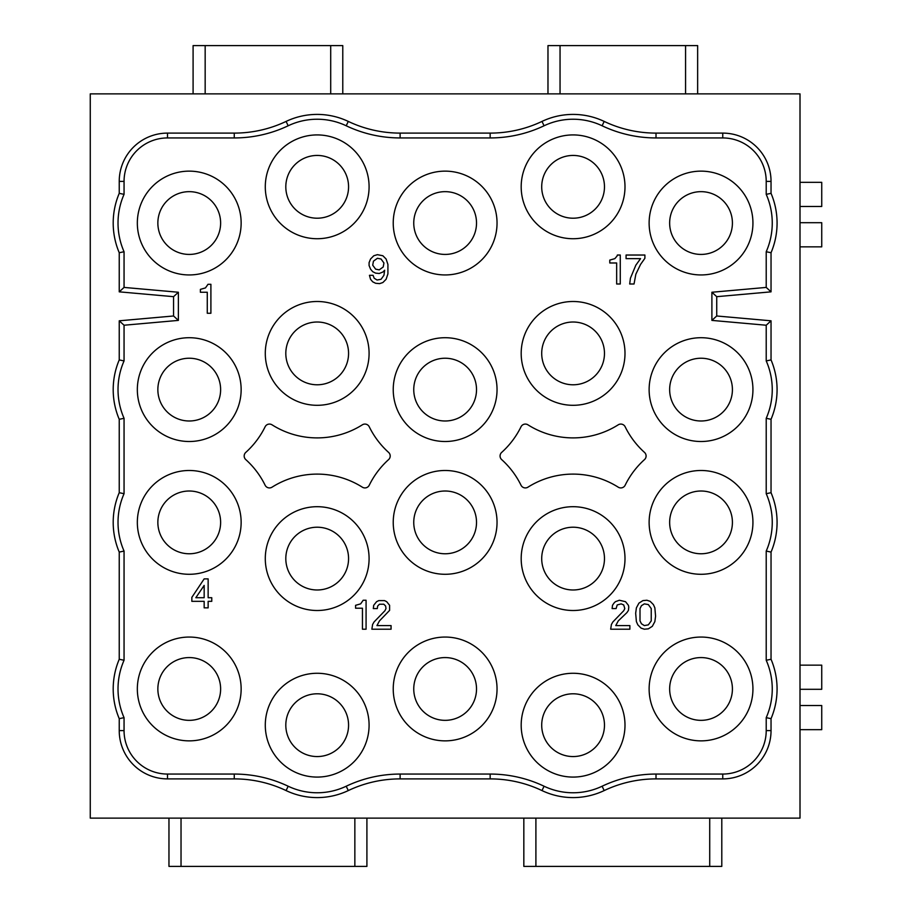 <?xml version="1.0" encoding="UTF-8"?>
<svg xmlns="http://www.w3.org/2000/svg" width="912" height="912" viewBox="0 0 912 912"><rect width="100%" height="100%" fill="white"/><g stroke="black" fill="none" stroke-linecap="round" stroke-linejoin="round"><path stroke-width="1.37" d="M685.573 93.879L685.573 45.6L547.975 45.6L547.975 93.879M685.573 45.6L697.646 45.6L697.646 93.879M181.032 818.121L181.032 866.4L366.909 866.4L366.909 818.121M168.959 818.121L168.959 866.4L181.032 866.4M330.703 93.879L330.703 45.6L193.093 45.6L193.093 93.879M342.775 93.879L342.775 45.6L330.703 45.6M800.006 93.879L800.006 818.121L90.265 818.121L90.265 93.879L800.006 93.879M732.416 389.606A31.384 31.384 0 0 1 701.032 420.991A31.384 31.384 0 0 1 669.647 389.606A31.384 31.384 0 0 1 701.032 358.234A31.384 31.384 0 0 1 732.416 389.606M523.83 818.121L523.83 866.4L721.791 866.4L721.791 818.121M413.752 522.394A31.384 31.384 0 0 0 445.136 553.766A31.384 31.384 0 0 0 476.52 522.394A31.384 31.384 0 0 0 445.136 491.009A31.384 31.384 0 0 0 413.752 522.394M220.624 688.959A31.384 31.384 0 0 1 189.24 720.343A31.384 31.384 0 0 1 157.856 688.959A31.384 31.384 0 0 1 189.24 657.575A31.384 31.384 0 0 1 220.624 688.959M618.233 424.821A4.834 4.834 0 0 1 625.153 426.782A84.497 84.497 0 0 0 644.499 452.409A4.834 4.834 0 0 1 644.499 459.591A84.497 84.497 0 0 0 625.153 485.218A4.834 4.834 0 0 1 618.233 487.179A84.497 84.497 0 0 0 527.934 487.179A4.834 4.834 0 0 1 521.014 485.218A84.497 84.497 0 0 0 501.668 459.591A4.834 4.834 0 0 1 501.668 452.409A84.497 84.497 0 0 0 521.014 426.782A4.834 4.834 0 0 1 527.934 424.821A84.497 84.497 0 0 0 618.233 424.821M722.76 774.06L722.76 778.894L656.013 778.894A120.703 120.703 0 0 0 604.177 790.579A72.424 72.424 0 0 1 541.99 790.579A120.703 120.703 0 0 0 490.154 778.894L400.117 778.894A120.703 120.703 0 0 0 348.281 790.579A72.424 72.424 0 0 1 286.094 790.579A120.703 120.703 0 0 0 234.259 778.894L167.512 778.894A48.279 48.279 0 0 1 119.233 730.603L119.233 718.656L124.055 717.653A71.216 71.216 0 0 1 124.055 660.265L124.055 551.076A71.216 71.216 0 0 1 124.055 493.7L124.055 418.3A71.216 71.216 0 0 1 124.055 360.924L124.055 325.231L178.376 320.397L178.376 292.25L124.055 287.417L124.055 251.735A71.216 71.216 0 0 1 124.055 194.347L124.055 181.397A43.457 43.457 0 0 1 167.512 137.94L234.259 137.94A125.537 125.537 0 0 0 288.169 125.776L286.094 121.421A72.424 72.424 0 0 1 348.281 121.421A120.703 120.703 0 0 0 400.117 133.106L490.154 133.106A120.703 120.703 0 0 0 541.99 121.421L544.065 125.776A67.591 67.591 0 0 1 602.114 125.776A125.537 125.537 0 0 0 656.013 137.94L722.76 137.94L722.76 133.106L656.013 133.106L722.76 133.106A48.279 48.279 0 0 1 771.039 181.397L771.039 193.344L766.217 194.347A71.216 71.216 0 0 1 766.217 251.735L766.217 287.417L711.896 292.25L711.896 320.397L766.217 325.231L766.217 360.924A71.216 71.216 0 0 1 766.217 418.3L766.217 493.7A71.216 71.216 0 0 1 766.217 551.076L766.217 660.265A71.216 71.216 0 0 1 766.217 717.653L766.217 730.603A43.457 43.457 0 0 1 722.76 774.06L656.013 774.06A125.537 125.537 0 0 0 602.114 786.224L604.177 790.579M766.217 717.653L771.039 718.656L771.039 730.603A48.279 48.279 0 0 1 722.76 778.894L656.013 778.894L656.013 774.06M286.094 790.579L288.169 786.224A125.537 125.537 0 0 0 234.259 774.06L167.512 774.06A43.457 43.457 0 0 1 124.055 730.603L119.233 730.603L119.233 718.656A76.049 76.049 0 0 1 119.233 659.273L119.233 552.079A76.049 76.049 0 0 1 119.233 492.697L119.233 419.303A76.049 76.049 0 0 1 119.233 359.921L119.233 320.807L173.554 315.985L173.554 296.674L119.233 291.84L119.233 252.727A76.049 76.049 0 0 1 119.233 193.344L119.233 181.397L124.055 181.397M124.055 287.417L119.233 291.84L119.233 252.727A76.049 76.049 0 0 1 119.233 193.344L124.055 194.347M800.006 665.156L821.735 665.156L821.735 689.301L800.006 689.301M800.006 705.523L821.735 705.523L821.735 729.668L800.006 729.668M604.474 186.823A31.384 31.384 0 0 1 573.089 218.207A31.384 31.384 0 0 1 541.705 186.823A31.384 31.384 0 0 1 573.089 155.439A31.384 31.384 0 0 1 604.474 186.823M167.512 137.94L167.512 133.106L234.259 133.106A120.703 120.703 0 0 0 286.094 121.421M119.233 193.344L119.233 181.397A48.279 48.279 0 0 1 167.512 133.106L234.259 133.106L234.259 137.94M649.127 522.394A51.904 51.904 0 0 0 701.032 574.286A51.904 51.904 0 0 0 752.936 522.394A51.904 51.904 0 0 0 701.032 470.489A51.904 51.904 0 0 0 649.127 522.394M288.169 786.224A67.591 67.591 0 0 0 346.207 786.224L348.281 790.579M602.114 786.224A67.591 67.591 0 0 1 544.065 786.224A125.537 125.537 0 0 0 490.154 774.06L400.117 774.06A125.537 125.537 0 0 0 346.207 786.224M766.217 194.347L766.217 181.397A43.457 43.457 0 0 0 722.76 137.94M288.169 125.776A67.591 67.591 0 0 1 346.207 125.776A125.537 125.537 0 0 0 400.117 137.94L490.154 137.94A125.537 125.537 0 0 0 544.065 125.776M521.185 725.177A51.904 51.904 0 0 0 573.089 777.081A51.904 51.904 0 0 0 624.994 725.177A51.904 51.904 0 0 0 573.089 673.273A51.904 51.904 0 0 0 521.185 725.177M393.232 522.394A51.904 51.904 0 0 0 445.136 574.286A51.904 51.904 0 0 0 497.04 522.394A51.904 51.904 0 0 0 445.136 470.489A51.904 51.904 0 0 0 393.232 522.394M265.289 186.823A51.904 51.904 0 0 0 317.194 238.727A51.904 51.904 0 0 0 369.086 186.823A51.904 51.904 0 0 0 317.194 134.919A51.904 51.904 0 0 0 265.289 186.823M393.232 688.959A51.904 51.904 0 0 0 445.136 740.863A51.904 51.904 0 0 0 497.04 688.959A51.904 51.904 0 0 0 445.136 637.055A51.904 51.904 0 0 0 393.232 688.959M265.289 353.4A51.904 51.904 0 0 0 317.194 405.304A51.904 51.904 0 0 0 369.086 353.4A51.904 51.904 0 0 0 317.194 301.496A51.904 51.904 0 0 0 265.289 353.4M137.336 389.606A51.904 51.904 0 0 0 189.24 441.511A51.904 51.904 0 0 0 241.144 389.606A51.904 51.904 0 0 0 189.24 337.714A51.904 51.904 0 0 0 137.336 389.606M137.336 522.394A51.904 51.904 0 0 0 189.24 574.286A51.904 51.904 0 0 0 241.144 522.394A51.904 51.904 0 0 0 189.24 470.489A51.904 51.904 0 0 0 137.336 522.394M265.289 558.6A51.904 51.904 0 0 0 317.194 610.504A51.904 51.904 0 0 0 369.086 558.6A51.904 51.904 0 0 0 317.194 506.696A51.904 51.904 0 0 0 265.289 558.6M393.232 389.606A51.904 51.904 0 0 0 445.136 441.511A51.904 51.904 0 0 0 497.04 389.606A51.904 51.904 0 0 0 445.136 337.714A51.904 51.904 0 0 0 393.232 389.606M649.127 688.959A51.904 51.904 0 0 0 701.032 740.863A51.904 51.904 0 0 0 752.936 688.959A51.904 51.904 0 0 0 701.032 637.055A51.904 51.904 0 0 0 649.127 688.959M521.185 186.823A51.904 51.904 0 0 0 573.089 238.727A51.904 51.904 0 0 0 624.994 186.823A51.904 51.904 0 0 0 573.089 134.919A51.904 51.904 0 0 0 521.185 186.823M521.185 558.6A51.904 51.904 0 0 0 573.089 610.504A51.904 51.904 0 0 0 624.994 558.6A51.904 51.904 0 0 0 573.089 506.696A51.904 51.904 0 0 0 521.185 558.6M137.336 223.041A51.904 51.904 0 0 0 189.24 274.945A51.904 51.904 0 0 0 241.144 223.041A51.904 51.904 0 0 0 189.24 171.137A51.904 51.904 0 0 0 137.336 223.041M521.185 353.4A51.904 51.904 0 0 0 573.089 405.304A51.904 51.904 0 0 0 624.994 353.4A51.904 51.904 0 0 0 573.089 301.496A51.904 51.904 0 0 0 521.185 353.4M393.232 223.041A51.904 51.904 0 0 0 445.136 274.945A51.904 51.904 0 0 0 497.04 223.041A51.904 51.904 0 0 0 445.136 171.137A51.904 51.904 0 0 0 393.232 223.041M649.127 389.606A51.904 51.904 0 0 0 701.032 441.511A51.904 51.904 0 0 0 752.936 389.606A51.904 51.904 0 0 0 701.032 337.714A51.904 51.904 0 0 0 649.127 389.606M137.336 688.959A51.904 51.904 0 0 0 189.24 740.863A51.904 51.904 0 0 0 241.144 688.959A51.904 51.904 0 0 0 189.24 637.055A51.904 51.904 0 0 0 137.336 688.959M649.127 223.041A51.904 51.904 0 0 0 701.032 274.945A51.904 51.904 0 0 0 752.936 223.041A51.904 51.904 0 0 0 701.032 171.137A51.904 51.904 0 0 0 649.127 223.041M265.289 725.177A51.904 51.904 0 0 0 317.194 777.081A51.904 51.904 0 0 0 369.086 725.177A51.904 51.904 0 0 0 317.194 673.273A51.904 51.904 0 0 0 265.289 725.177M272.038 424.821A84.497 84.497 0 0 0 362.338 424.821A4.834 4.834 0 0 1 369.257 426.782A84.497 84.497 0 0 0 388.603 452.409A4.834 4.834 0 0 1 388.603 459.591A84.497 84.497 0 0 0 369.257 485.218A4.834 4.834 0 0 1 362.338 487.179A84.497 84.497 0 0 0 272.038 487.179A4.834 4.834 0 0 1 265.118 485.218A84.497 84.497 0 0 0 245.773 459.591A4.834 4.834 0 0 1 245.773 452.409A84.497 84.497 0 0 0 265.118 426.782A4.834 4.834 0 0 1 272.038 424.821M626.977 612.556L618.279 620.89L615.748 625.586L629.873 625.586L629.873 629.212L610.675 629.212L611.405 624.503L612.853 621.973L623.717 610.744L624.8 608.578L623.717 604.952L621.175 603.869L617.196 604.952L616.113 608.578L612.123 608.578L612.488 605.317L613.936 603.14L615.383 601.692L619.373 600.244L625.529 601.692L628.425 605.317L628.778 607.118L628.425 610.379L626.977 612.556M646.893 600.244L650.153 601.327L653.402 604.588L654.862 607.848L655.58 616.181L654.862 621.608L652.319 626.316L648.341 628.847L644.351 629.212L641.09 628.129L637.841 624.868L636.394 621.608L635.664 613.274L636.394 607.848L638.924 603.14L642.903 600.609L646.893 600.244M630.42 278.206L635.846 265.164L640.555 258.643L626.077 258.643L626.077 255.029L644.898 255.029L644.898 258.278L640.555 264.434L635.846 274.216L634.034 283.997L629.69 283.997L630.42 278.206M384.545 600.609L386.711 601.692L389.606 605.317L389.606 610.379L379.472 620.89L376.941 625.586L391.066 625.586L391.066 629.212L371.868 629.212L372.598 624.503L374.045 621.973L384.91 610.744L385.993 608.578L385.628 606.035L383.815 604.223L379.472 604.223L377.659 606.035L377.294 608.578L373.316 608.578L373.681 605.317L376.576 601.692L378.754 600.609L384.545 600.609M204.163 578.892L208.141 578.892L208.141 597.713L211.766 597.713L211.766 601.339L208.141 601.339L208.141 607.859L204.163 607.859L204.163 601.339L191.851 601.339L191.851 597.36L204.163 578.892M370.546 259.008L373.795 255.748L377.42 254.665L382.858 255.748L386.107 259.008L387.919 264.434L387.919 273.851L386.107 279.289L382.858 282.549L379.597 283.632L375.607 283.267L372.712 281.819L370.546 279.289L369.451 275.299L373.076 275.299L374.159 278.206L377.055 280.007L381.045 279.289L383.941 275.299L384.659 270.237L382.858 272.05L379.232 273.497L375.607 273.133L372.712 271.685L370.546 269.143L369.086 265.529L369.086 262.633L370.546 259.008M617.014 256.112L617.378 255.029L620.274 255.029L620.274 283.997L616.66 283.997L616.66 262.987L609.775 262.987L609.775 260.091L614.848 258.643L617.014 256.112M363.181 600.244L366.077 600.244L366.077 629.212L362.452 629.212L362.452 608.213L355.577 608.213L355.577 605.317L360.639 603.869L363.181 600.244M200.401 292.262L200.401 289.366L205.462 287.918L208.004 284.293L210.9 284.293L210.9 313.261L207.275 313.261L207.275 292.262L200.401 292.262M400.117 137.94L400.117 133.106L490.154 133.106L490.154 137.94M220.624 223.041A31.384 31.384 0 0 1 189.24 254.425A31.384 31.384 0 0 1 157.856 223.041A31.384 31.384 0 0 1 189.24 191.657A31.384 31.384 0 0 1 220.624 223.041M119.233 252.727L124.055 251.735M669.647 522.394A31.384 31.384 0 0 0 701.032 553.766A31.384 31.384 0 0 0 732.416 522.394A31.384 31.384 0 0 0 701.032 491.009A31.384 31.384 0 0 0 669.647 522.394M178.376 320.397L173.554 315.985L119.233 320.807L119.233 359.921L124.055 360.924M119.233 419.303L124.055 418.3M766.217 181.397L771.039 181.397L771.039 193.344A76.049 76.049 0 0 1 771.039 252.727L771.039 291.84L766.217 287.417M711.896 292.25L716.729 296.674L771.039 291.84L771.039 252.727L766.217 251.735M711.896 320.397L716.729 315.985L716.729 296.674L716.729 315.985L771.039 320.807L771.039 359.921A76.049 76.049 0 0 1 771.039 419.303L766.217 418.3M716.729 315.985L771.039 320.807L771.039 359.921L766.217 360.924M771.039 552.079L771.039 659.273L771.039 552.079A76.049 76.049 0 0 0 771.039 492.697A76.049 76.049 0 0 1 771.039 552.079L766.217 551.076M771.039 492.697L771.039 419.303L771.039 492.697L766.217 493.7M771.039 320.807L766.217 325.231M173.554 296.674L178.376 292.25M285.809 186.823A31.384 31.384 0 0 0 317.194 218.207A31.384 31.384 0 0 0 348.566 186.823A31.384 31.384 0 0 0 317.194 155.439A31.384 31.384 0 0 0 285.809 186.823M541.705 725.177A31.384 31.384 0 0 0 573.089 756.561A31.384 31.384 0 0 0 604.474 725.177A31.384 31.384 0 0 0 573.089 693.793A31.384 31.384 0 0 0 541.705 725.177M541.99 121.421A72.424 72.424 0 0 1 604.177 121.421A120.703 120.703 0 0 0 656.013 133.106L656.013 137.94M541.705 558.6A31.384 31.384 0 0 0 573.089 589.984A31.384 31.384 0 0 0 604.474 558.6A31.384 31.384 0 0 0 573.089 527.216A31.384 31.384 0 0 0 541.705 558.6M348.566 725.177A31.384 31.384 0 0 1 317.194 756.561A31.384 31.384 0 0 1 285.809 725.177A31.384 31.384 0 0 1 317.194 693.793A31.384 31.384 0 0 1 348.566 725.177M732.416 223.041A31.384 31.384 0 0 1 701.032 254.425A31.384 31.384 0 0 1 669.647 223.041A31.384 31.384 0 0 1 701.032 191.657A31.384 31.384 0 0 1 732.416 223.041M348.566 558.6A31.384 31.384 0 0 1 317.194 589.984A31.384 31.384 0 0 1 285.809 558.6A31.384 31.384 0 0 1 317.194 527.216A31.384 31.384 0 0 1 348.566 558.6M771.039 252.727A76.049 76.049 0 0 0 771.039 193.344M413.752 389.606A31.384 31.384 0 0 0 445.136 420.991A31.384 31.384 0 0 0 476.52 389.606A31.384 31.384 0 0 0 445.136 358.234A31.384 31.384 0 0 0 413.752 389.606M119.233 492.697L124.055 493.7M604.474 353.4A31.384 31.384 0 0 1 573.089 384.784A31.384 31.384 0 0 1 541.705 353.4A31.384 31.384 0 0 1 573.089 322.016A31.384 31.384 0 0 1 604.474 353.4M119.233 718.656A76.049 76.049 0 0 1 119.233 659.273L119.233 552.079L124.055 551.076M119.233 659.273L124.055 660.265M490.154 774.06L490.154 778.894L400.117 778.894L400.117 774.06M220.624 522.394A31.384 31.384 0 0 1 189.24 553.766A31.384 31.384 0 0 1 157.856 522.394A31.384 31.384 0 0 1 189.24 491.009A31.384 31.384 0 0 1 220.624 522.394M157.856 389.606A31.384 31.384 0 0 0 189.24 420.991A31.384 31.384 0 0 0 220.624 389.606A31.384 31.384 0 0 0 189.24 358.234A31.384 31.384 0 0 0 157.856 389.606M771.039 659.273A76.049 76.049 0 0 1 771.039 718.656A76.049 76.049 0 0 0 771.039 659.273L766.217 660.265M234.259 774.06L234.259 778.894L167.512 778.894L167.512 774.06M285.809 353.4A31.384 31.384 0 0 0 317.194 384.784A31.384 31.384 0 0 0 348.566 353.4A31.384 31.384 0 0 0 317.194 322.016A31.384 31.384 0 0 0 285.809 353.4M413.752 688.959A31.384 31.384 0 0 0 445.136 720.343A31.384 31.384 0 0 0 476.52 688.959A31.384 31.384 0 0 0 445.136 657.575A31.384 31.384 0 0 0 413.752 688.959M119.233 320.807L124.055 325.231M413.752 223.041A31.384 31.384 0 0 0 445.136 254.425A31.384 31.384 0 0 0 476.52 223.041A31.384 31.384 0 0 0 445.136 191.657A31.384 31.384 0 0 0 413.752 223.041M375.607 269.143L379.232 269.872L383.211 266.977L383.941 262.987L381.045 259.008L377.42 258.278L373.441 261.185L372.712 265.164L375.607 269.143M204.163 585.401L195.829 597.713L204.163 597.713L204.163 585.401M648.341 604.588L644.351 603.869L641.455 605.671L640.007 608.578L640.007 620.89L641.455 623.785L644.351 625.586L648.341 624.868L651.236 620.89L651.236 608.578L648.341 604.588M800.006 222.699L821.735 222.699L821.735 246.844L800.006 246.844M800.006 206.477L821.735 206.477L821.735 182.332L800.006 182.332M732.416 688.959A31.384 31.384 0 0 1 701.032 720.343A31.384 31.384 0 0 1 669.647 688.959A31.384 31.384 0 0 1 701.032 657.575A31.384 31.384 0 0 1 732.416 688.959M560.048 45.6L560.048 93.879M354.848 866.4L354.848 818.121M205.166 45.6L205.166 93.879M124.055 730.603L124.055 717.653M346.207 125.776L348.281 121.421M604.177 121.421L602.114 125.776M544.065 786.224L541.99 790.579M771.039 730.603L766.217 730.603M535.903 818.121L535.903 866.4M709.718 866.4L709.718 818.121"/></g></svg>
